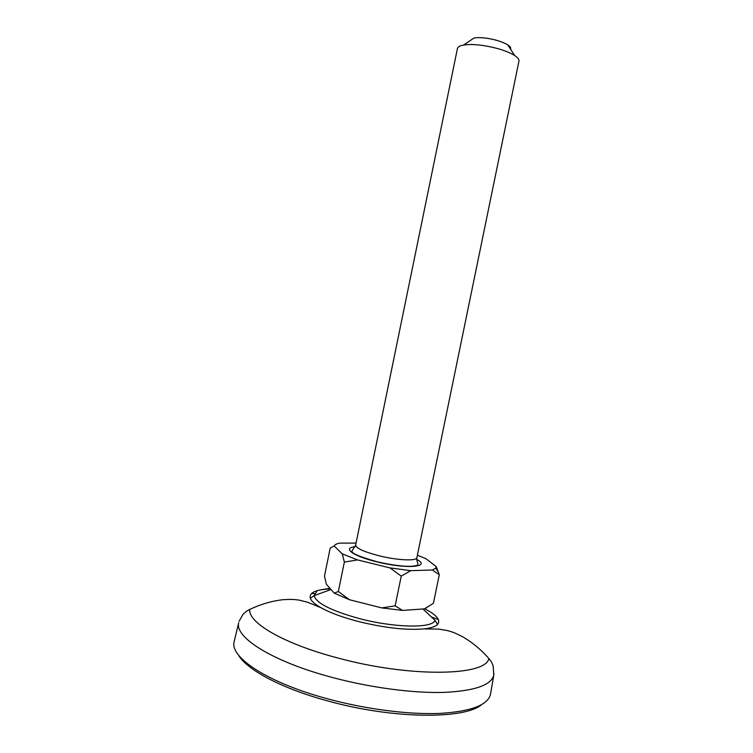<?xml version="1.0" encoding="UTF-8"?>
<svg xmlns="http://www.w3.org/2000/svg" width="753" height="753" viewBox="0 0 753 753"><rect width="100%" height="100%" fill="white"/><g stroke="black" fill="none" stroke-linecap="round" stroke-linejoin="round"><path stroke-width="1.13" d="M481.581 704.676C464.488 719.52 392.642 719.068 327.875 700.977C281.293 688.411 246.316 669.502 238.268 654.734M234.334 640.878L234.117 641.791C229.731 657.416 267.917 682.83 327.715 698.859C365.826 709.213 408.342 714.653 439.263 713.439C470.644 711.594 487.718 705.25 490.495 694.417L490.655 693.494M422.96 608.97L435.112 620.453L434.481 621.366C429.549 628.416 393.207 627.475 359.849 618.721C331.329 610.852 316.1 603.153 314.152 595.623L316.721 591.538M321.06 589.75L329.965 588.328M424.645 608.744C436.646 614.872 440.957 620.105 437.587 624.425C435.479 626.618 430.989 628.096 424.127 628.877C406.601 630.393 384.708 627.946 358.456 621.536C342.568 617.385 330.068 612.773 320.929 607.69C314.933 604.273 311.394 601.148 310.321 598.306C308.918 592.705 315.629 589.571 330.454 588.884M463.603 45.039C459.857 45.717 457.805 46.874 457.438 48.503L355.642 545.106C356.047 548.25 363.887 551.817 379.164 555.799C397.405 560.354 416.804 561.22 416.88 557.681L518.949 61.134C519.259 59.487 517.819 57.614 514.647 55.515C507.381 51.11 497.121 47.806 483.859 45.622C475.501 44.399 468.743 44.201 463.603 45.039L474.004 38.017C477.458 37.443 481.939 37.546 487.464 38.347C496.208 39.787 503.004 41.989 507.851 44.973C510.299 46.611 511.221 48.051 510.638 49.284M356.056 543.092L339.772 543.12C336.563 543.732 334.699 544.692 334.172 546L342.248 553.85L357.581 559.931L389.969 567.894L410.752 570.67L432.382 570.002L435.808 568.139L436.251 566.633L425.897 558.66L417.388 555.215M342.248 553.85L344.366 562.077L357.581 559.931M389.969 567.894L401.245 576.111L410.752 570.67M432.382 570.002L439.291 574.746L436.251 566.633M344.366 562.077L338.342 591.51L334.2 593.138L326.341 584.215L324.487 576.073L330.228 548.033L334.172 546M401.245 576.111L395.137 605.845L381.752 607.906L349.42 599.717L338.342 591.51M439.291 574.746L433.408 603.322L424.391 608.876L402.582 610.419L395.137 605.845M402.582 610.419L381.752 607.906M427.111 607.407L424.391 608.876M349.42 599.717L334.2 593.138M426.697 628.548L427.535 628.868M424.127 628.877L438.707 629.122L447.141 630.496C452.073 632.002 452.826 631.767 462.841 636.859C472.564 642.554 481.223 649.773 488.838 658.489C486.306 676.025 410.489 677.728 338.182 658.084C283.843 643.919 247.728 622.543 249.789 609.422L246.109 611.483L242.955 614.401L239.115 621.272M311.507 593.496L314.585 593.637M493.987 673.587L493.789 675.036C491.295 685.221 474.475 691.019 443.338 692.421C412.644 693.221 370.297 687.63 332.271 677.455C272.558 661.671 234.324 637.292 238.72 622.675L234.145 641.631M427.327 628.444L428.532 628.859M432.062 617.215L438.387 619.54M416.757 559.413C431.723 567.235 406.206 569.277 376.858 561.842C353.044 556.138 341.947 547.902 355.077 546.753M435.112 620.453L437.587 624.425M320.929 607.69L307.431 602.174L299.148 600.113C294.009 599.548 293.416 599.049 282.206 599.774C271.024 601.186 260.218 604.405 249.789 609.422M488.838 658.489L491.408 661.84L493.159 665.756L493.789 675.036L490.523 694.257M331.028 589.533L314.152 595.623L310.321 598.306M355.642 545.106L352.122 550.772C350.409 552.843 358.692 556.495 376.98 561.738C391.127 564.985 402.46 566.51 410.987 566.303C416.136 565.851 418.433 565.174 417.887 564.27C418.028 563.479 416.221 559.667 416.88 557.681M435.808 568.139L438.547 572.431M507.851 44.973L514.647 55.515"/></g></svg>
